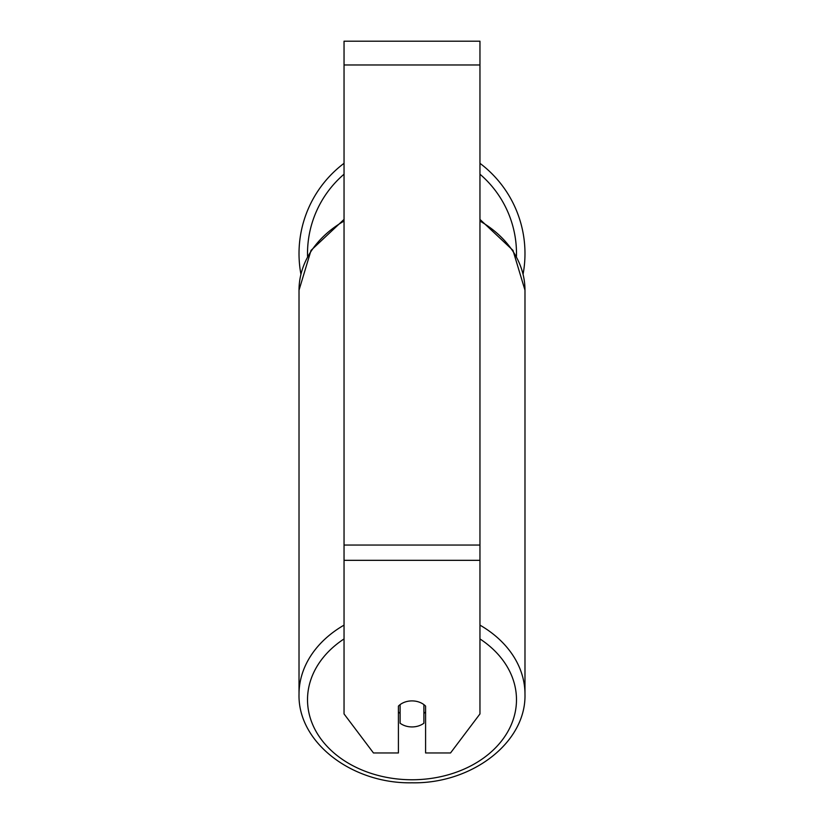<?xml version="1.0" encoding="UTF-8"?>
<svg xmlns="http://www.w3.org/2000/svg" width="824" height="824" viewBox="0 0 824 824"><rect width="100%" height="100%" fill="white"/><g stroke="black" fill="none" stroke-linecap="round" stroke-linejoin="round"><path stroke-width="1.24" d="M412 726.933A16.985 13.019 0 0 1 400.103 723.215L400.103 704.623A16.985 13.019 0 0 1 412 700.905A16.985 13.019 0 0 1 423.897 704.623L423.897 723.215A16.985 13.019 0 0 1 412 726.933M400.103 713.388A16.985 13.019 0 0 1 398.404 711.905M425.596 711.905A16.985 13.019 0 0 1 423.897 713.388M479.959 560.33L479.959 41.2L344.041 41.2L344.041 713.924L373.468 752.961L398.404 752.961L398.404 706.116A16.985 13.019 0 0 1 425.596 706.116L425.596 752.961L450.532 752.961L479.959 713.924L479.959 560.33L344.041 560.33M524.981 253.576A112.981 112.981 0 0 0 479.959 163.317A112.981 112.981 0 0 1 523.106 274.083M300.894 274.083A112.981 112.981 0 0 1 344.041 163.317A112.981 112.981 0 0 0 299.019 253.576M344.041 625.128A112.981 86.551 180 0 0 299.019 694.261C297.752 742.723 352.425 784.005 412 782.8C471.575 784.005 526.248 742.723 524.981 694.261A112.981 86.551 180 0 0 479.959 625.128M479.959 638.93A104.483 80.041 0 0 1 510.005 727.479A104.483 80.041 0 0 1 412 779.761A104.483 80.041 0 0 1 313.996 727.479A104.483 80.041 0 0 1 344.041 638.93M344.041 219.4L311.039 250.362L299.019 290.192A112.981 86.551 0 0 1 344.041 221.059M479.959 221.059A112.981 86.551 0 0 1 524.981 290.192L524.981 694.261M479.959 64.983L344.041 64.983M479.959 545.045L344.041 545.045M344.041 174.204A104.483 104.483 0 0 0 307.548 256.357M516.452 256.357A104.483 104.483 0 0 0 479.959 174.204M299.019 290.192L299.019 694.261M479.959 219.4L512.961 250.362L524.981 290.192"/></g></svg>
